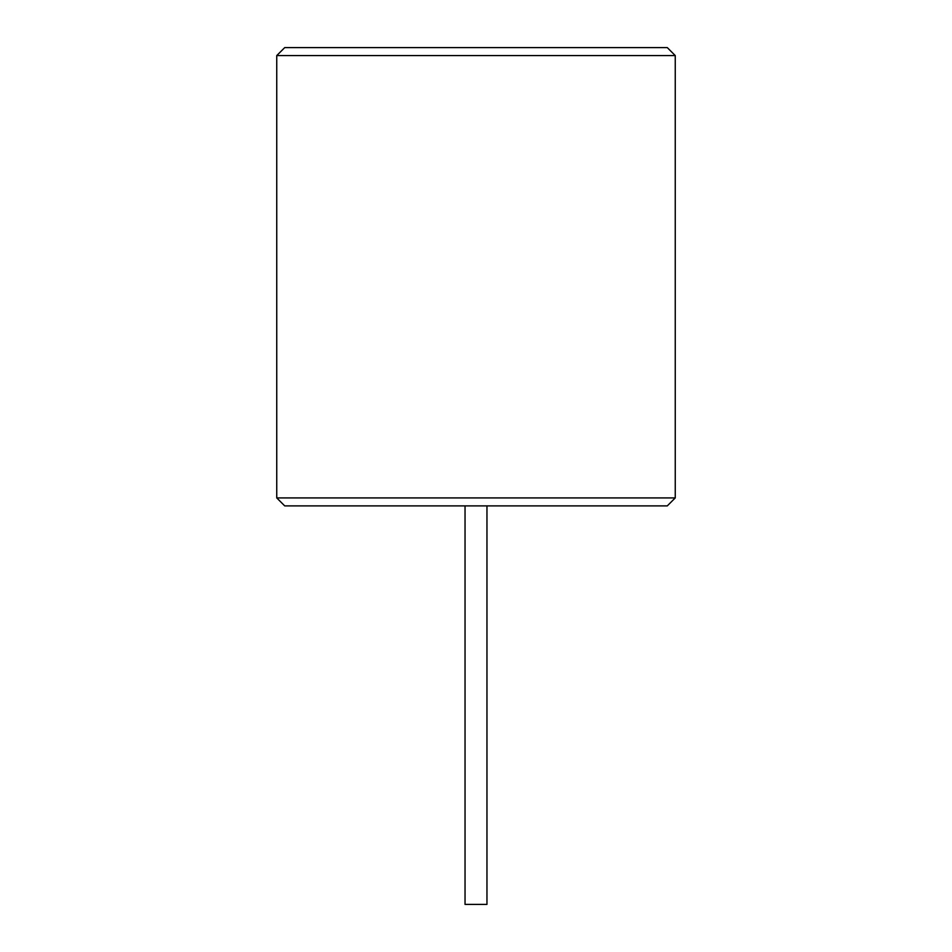 <?xml version="1.0" encoding="UTF-8"?>
<svg xmlns="http://www.w3.org/2000/svg" width="952" height="952" viewBox="0 0 952 952"><rect width="100%" height="100%" fill="white"/><g stroke="black" fill="none" stroke-linecap="round" stroke-linejoin="round"><path stroke-width="1.43" d="M675.254 497.92L667.281 505.893L284.719 505.893L276.746 497.92L276.746 55.573L675.254 55.573L675.254 497.92L276.746 497.92M486.96 505.893L486.96 904.4L465.04 904.4L465.04 505.893M675.254 55.573L667.281 47.6L284.719 47.6L276.746 55.573"/></g></svg>
